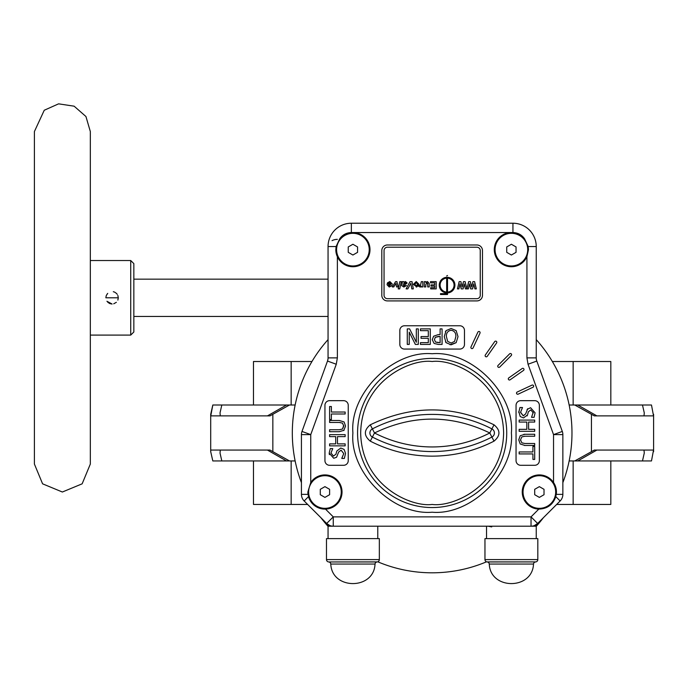 <?xml version="1.0" encoding="UTF-8"?>
<svg xmlns="http://www.w3.org/2000/svg" width="688" height="688" viewBox="0 0 688 688"><rect width="100%" height="100%" fill="white"/><g stroke="black" fill="none" stroke-linecap="round" stroke-linejoin="round"><path stroke-width="1.03" d="M370.282 441.146L372.389 437.061A130.445 130.445 0 0 0 491.911 437.061L489.804 432.976C471.701 442.221 452.48 446.882 432.15 446.959C411.82 446.882 392.599 442.221 374.496 432.976L372.389 428.891A4.592 4.592 0 0 0 372.389 437.061L374.496 432.976C412.929 414.486 451.371 414.486 489.804 432.976L494.018 424.806C500.554 430.249 500.554 435.702 494.018 441.146C474.591 451.07 453.968 456.075 432.15 456.153C410.332 456.075 389.709 451.07 370.282 441.146C363.746 435.702 363.746 430.258 370.282 424.806C411.527 404.957 452.773 404.957 494.018 424.806M432.15 507.555A74.579 74.579 0 0 1 357.571 432.976A74.579 74.579 0 0 1 432.15 358.396A74.579 74.579 0 0 1 506.729 432.976A74.579 74.579 0 0 1 432.15 507.555A74.579 74.579 0 0 0 506.729 432.976A74.579 74.579 0 0 0 432.15 358.396M535.488 561.958A2.331 2.331 0 0 0 533.51 564.048L489.271 564.048A2.331 2.331 0 0 0 487.285 561.958L535.823 561.907A2.331 2.331 0 0 0 537.818 559.602L537.818 538.627L484.963 538.627L484.963 559.602L537.818 559.602M375.029 564.048A2.331 2.331 0 0 1 377.015 561.958L328.812 561.958A2.331 2.331 0 0 1 330.79 564.048C331.831 590.089 373.988 590.098 375.029 564.048L330.79 564.048M487.285 561.958L486.949 561.907A2.331 2.331 0 0 1 484.963 559.602M328.812 561.958L377.351 561.907A2.331 2.331 0 0 0 379.337 559.602L379.337 538.627L326.482 538.627L326.482 559.602L379.337 559.602M328.477 561.907A2.331 2.331 0 0 1 326.482 559.602M511.39 432.976C514.805 472.346 471.521 515.63 432.15 512.216C392.779 515.63 349.495 472.355 352.91 432.976C349.495 393.605 392.779 350.321 432.15 353.735C471.521 350.33 514.805 393.605 511.39 432.976M116.367 302.307L113.718 303.804M486.528 526.2L486.528 538.627M534.894 526.2L537.629 523.465L531.033 516.877L333.259 516.877L333.259 526.2L536.244 526.2L536.244 538.627M330.868 526.2L326.671 523.465L329.397 526.2L304.165 500.967L308.491 496.641A17.088 17.088 0 0 0 325.484 509.103C316.97 508.836 311.303 504.682 308.491 496.641L307.854 492.015L310.752 482.486A17.088 17.088 0 0 1 342.031 492.015A17.088 17.088 0 0 1 325.484 509.103L333.259 516.877L326.671 523.465A9.322 9.322 0 0 0 333.259 526.2L328.056 526.2L328.056 538.627M377.772 526.2L377.772 538.627M454.923 285.124A7.835 7.835 0 0 0 448.395 277.402L448.395 278.262A6.983 6.983 0 0 1 448.395 291.979L448.395 292.847A7.835 7.835 0 0 0 454.923 285.124M341.257 492.015A16.314 16.314 0 0 1 324.942 508.329A16.314 16.314 0 0 1 308.628 492.015A16.314 16.314 0 0 1 324.942 475.7A16.314 16.314 0 0 1 341.257 492.015M369.224 249.641A16.314 16.314 0 0 1 352.91 265.955A16.314 16.314 0 0 1 336.595 249.641A16.314 16.314 0 0 1 352.91 233.327A16.314 16.314 0 0 1 369.224 249.641M527.705 249.641A16.314 16.314 0 0 1 511.39 265.955A16.314 16.314 0 0 1 495.076 249.641A16.314 16.314 0 0 1 511.39 233.327A16.314 16.314 0 0 1 527.705 249.641M555.672 492.015A16.314 16.314 0 0 1 539.358 508.329A16.314 16.314 0 0 1 523.043 492.015A16.314 16.314 0 0 1 539.358 475.7A16.314 16.314 0 0 1 555.672 492.015M499.712 367.057A1.161 1.161 0 0 1 497.725 366.231A1.161 1.161 0 0 1 498.069 365.414L509.602 353.873A1.161 1.161 0 0 1 511.253 353.873A1.161 1.161 0 0 1 511.253 355.524L499.712 367.057M487.242 356.324A1.161 1.161 0 0 1 485.126 355.662A1.161 1.161 0 0 1 485.332 354.991L494.689 341.626A1.161 1.161 0 0 1 496.315 341.343A1.161 1.161 0 0 1 496.598 342.968L487.242 356.324M473.095 347.922A1.161 1.161 0 0 1 470.876 347.431A1.161 1.161 0 0 1 470.988 346.941L477.876 332.158A1.161 1.161 0 0 1 479.424 331.59A1.161 1.161 0 0 1 479.992 333.138L473.095 347.922M518.184 394.147A1.161 1.161 0 0 1 516.525 393.089A1.161 1.161 0 0 1 517.204 392.031L531.987 385.134A1.161 1.161 0 0 1 533.535 385.701A1.161 1.161 0 0 1 532.968 387.249L518.184 394.147M510.135 379.793A1.161 1.161 0 0 1 508.303 378.839A1.161 1.161 0 0 1 508.802 377.884L522.166 368.527A1.161 1.161 0 0 1 523.783 368.811A1.161 1.161 0 0 1 523.499 370.436L510.135 379.793M335.821 249.641L336.105 246.536L339.743 238.745A17.088 17.088 0 0 1 369.998 249.641A17.088 17.088 0 0 1 337.369 256.762L335.821 249.641A17.088 17.088 0 0 0 337.369 256.762L337.369 357.88L336.26 364.236L327.497 361.054L301.989 431.436L310.752 434.618L336.26 364.236M494.294 249.641A17.088 17.088 0 0 1 524.557 238.745L528.195 246.536L528.479 249.641L526.922 256.762A17.088 17.088 0 0 1 494.294 249.641M562.311 431.436A9.322 9.322 0 0 1 562.861 434.618L562.861 494.371L556.282 494.371A17.088 17.088 0 0 0 556.446 492.015L555.809 496.641C553.014 504.665 547.356 508.819 538.816 509.103A17.088 17.088 0 0 1 534.378 475.666A17.088 17.088 0 0 1 553.539 482.486L556.446 492.015A17.088 17.088 0 0 0 553.539 482.486L553.539 434.618L562.311 431.436L536.803 361.054A9.322 9.322 0 0 1 536.244 357.88L536.244 246.536A23.306 23.306 0 0 0 512.938 223.23L351.353 223.23A23.306 23.306 0 0 0 328.056 246.536L328.056 357.88A9.322 9.322 0 0 1 327.497 361.054M130.729 260.52L133.842 263.624L133.842 331.986L130.729 335.09L130.729 260.52L90.334 260.52M117.82 295.41L118.302 297.801L105.875 297.801L118.302 297.801L117.889 295.582M107.724 293.38L106.348 295.41M106.279 295.591L105.883 297.414M107.715 302.221L109.702 303.546M109.727 303.554L111.895 304.019M34.4 131.563L44.256 110.243L58.592 103.845L74.123 106.184L85.94 116.513L90.334 131.554L90.334 464.047L82.147 483.827L62.367 492.015L42.596 483.827L34.4 464.047L34.4 433.965M106.399 295.298L107.517 293.587M113.305 291.712L114.475 292.065M114.638 292.133L116.478 293.406M116.478 293.415L117.252 294.344M291.153 460.943L291.153 504.45L307.648 504.45M212.816 460.943L210.7 451.655L212.816 460.943L289.502 460.943L272.844 451.655L272.844 414.296L289.502 405.008L295.143 405.008M221.82 460.943L220.022 453.048L220.298 450.064L267.426 450.064L243.328 450.064M577.782 460.943L642.48 460.943L644.278 453.048L644.002 450.064L596.874 450.064L577.782 460.943L569.157 460.943M556.652 504.45L573.147 504.45L573.147 460.943M272.844 451.655L269.98 450.064L210.769 450.064L210.7 451.655L210.7 414.296L212.816 405.008L286.518 405.008L267.426 415.887L243.328 415.887L267.426 415.887M291.153 405.008L291.153 361.51L311.965 361.51M221.82 405.008L220.022 412.903L220.298 415.887L243.328 415.887M552.335 361.51L573.147 361.51L573.147 405.008M577.782 405.008L642.48 405.008L644.278 412.903L644.002 415.887L596.874 415.887L577.782 405.008L569.157 405.008M536.244 339.614A139.836 139.836 0 0 1 562.861 482.641M543.382 517.711A139.836 139.836 0 0 1 536.244 526.346M486.528 561.804A139.836 139.836 0 0 1 377.772 561.804M610.824 460.943L610.824 504.45L573.147 504.45M642.48 460.943L651.484 460.943L653.531 450.064L594.32 450.064L574.798 460.943M291.153 504.45L253.476 504.45L253.476 460.943M212.816 405.008L210.769 415.887L269.98 415.887L272.844 414.296M295.143 460.943L289.502 460.943M642.48 405.008L651.484 405.008L653.531 415.887L594.32 415.887L574.798 405.008M610.824 405.008L610.824 361.51L573.147 361.51M291.153 361.51L253.476 361.51L253.476 405.008M286.518 405.008L289.502 405.008M328.056 526.346A139.836 139.836 0 0 1 320.918 517.711M301.43 482.641A139.836 139.836 0 0 1 328.056 339.614M286.518 460.943L267.426 450.064M488.153 526.2L491.722 526.905M118.302 297.818L117.863 300.097M112.092 304.019L106.924 301.267M520.713 465.294A4.661 4.661 0 0 1 516.052 460.633L516.052 405.327A4.661 4.661 0 0 1 520.713 400.665L534.696 400.665A4.661 4.661 0 0 1 539.358 405.327L539.358 460.633A4.661 4.661 0 0 1 534.696 465.294L520.713 465.294M404.492 349.074A4.661 4.661 0 0 1 399.831 344.413L399.831 330.429A4.661 4.661 0 0 1 404.492 325.768L459.808 325.768A4.661 4.661 0 0 1 464.469 330.429L464.469 344.413A4.661 4.661 0 0 1 459.808 349.074L404.492 349.074M329.604 465.294A4.661 4.661 0 0 1 324.942 460.633L324.942 405.327A4.661 4.661 0 0 1 329.604 400.665L343.587 400.665A4.661 4.661 0 0 1 348.248 405.327L348.248 460.633A4.661 4.661 0 0 1 343.587 465.294L329.604 465.294M387.404 300.914A5.59 5.59 0 0 1 381.806 295.315L381.806 250.57A5.59 5.59 0 0 1 387.404 244.98L476.896 244.98A5.59 5.59 0 0 1 482.486 250.57L482.486 295.315A5.59 5.59 0 0 1 476.896 300.914L387.404 300.914M538.816 509.103L531.033 516.877L531.033 526.2A9.322 9.322 0 0 0 537.629 523.465L560.135 500.967L555.809 496.641M310.752 482.486L310.752 434.618L301.43 434.618L301.43 494.371A9.322 9.322 0 0 0 304.165 500.967M307.854 492.015A17.088 17.088 0 0 0 308.018 494.371L301.43 494.371M387.404 298.678A3.354 3.354 0 0 1 384.05 295.315L384.05 250.57A3.354 3.354 0 0 1 387.404 247.216L476.896 247.216A3.354 3.354 0 0 1 480.25 250.57L480.25 295.315A3.354 3.354 0 0 1 476.896 298.678L387.404 298.678M562.861 494.371A9.322 9.322 0 0 1 560.135 500.967M301.43 434.618A9.322 9.322 0 0 1 301.989 431.436M523.534 417.934L520.197 416.541L523.534 417.934L527.515 414.907L527.103 415.913M520.197 416.541L518.804 411.493M520.541 412.112L523.19 415.767L523.843 415.707M527.077 409.463L530.577 407.709L535.083 412.817L534.069 417.341L531.549 417.341L533.243 412.095M527.696 414.296L528.341 411.802L530.826 409.867L533.32 412.989M523.938 434.291L534.696 434.257L534.696 436.226L524.953 436.226L521.814 436.906L520.532 439.856L521.814 442.814L524.901 443.502L534.696 443.502L534.696 445.463L524.454 445.454M524.953 436.226L524.445 436.235M520.532 439.856L520.575 440.526M445.377 331.676L446.116 330.618L451.139 328.486L456.153 330.618L458.01 336.638L456.144 342.684L450.012 344.74M456.144 342.684L451.139 344.808L446.116 342.684L445.514 341.859M438.17 344.413L434.102 343.432L432.245 339.691L434.102 343.432L438.17 344.413L442.083 344.413L442.083 328.881L440.114 328.881L440.114 334.583L438.333 334.583L433.629 336.208L432.245 339.691M339.339 420.488L344.103 421.968L339.339 420.488L329.604 420.488L329.604 422.458L340.035 422.475M344.103 421.968L345.539 426.096L343.716 430.559M344.103 430.224L339.339 431.703L329.604 431.703L329.604 429.733L339.347 429.733L342.486 429.045L343.725 425.433M340.766 448.026L344.103 449.41L340.766 448.026L336.785 451.044L335.959 454.157L336.785 451.044M344.103 449.41L345.539 453.418L344.344 458.449L341.798 458.449L343.768 453.581L341.11 450.184L338.677 451.999L336.57 457.262L333.723 458.251L329.208 453.134L330.231 448.61L332.751 448.61L330.98 452.971L333.474 456.084L335.959 454.157M329.38 454.648L329.208 453.134M518.761 412.542L519.956 407.511L522.502 407.511L520.532 412.37L523.19 415.767L525.623 413.952L527.73 408.698M534.696 429.338L534.696 431.307L519.156 431.307L519.156 429.338L526.827 429.338L526.827 422.062L519.156 422.062L519.156 420.093L534.696 420.093L534.696 422.062L528.599 422.062L528.599 429.338L534.696 429.338M524.961 445.463L520.197 443.984L518.761 439.856L520.197 435.736L524.961 434.257M532.925 453.925L519.156 453.925L519.156 451.956L532.925 451.956L532.925 446.452L534.696 446.452L534.696 459.429L532.925 459.429L532.925 453.925M446.116 342.684L444.242 336.638L446.116 330.618M456.153 330.618L458.01 336.638M420.445 330.653L420.445 328.881L430.284 328.881L430.284 344.413L420.445 344.413L420.445 342.65L428.314 342.65L428.314 338.315L421.039 338.315L421.039 336.552L428.314 336.552L428.314 330.653L420.445 330.653M409.24 344.413L407.27 344.413L407.27 328.881L409.618 328.881L416.317 342.28L416.317 328.881L418.287 328.881L418.287 344.413L415.337 344.413L409.24 332.115L409.24 344.413M331.375 412.035L345.144 412.035L345.144 413.995L331.375 413.995L331.375 419.508L329.604 419.508L329.604 406.522L331.375 406.522L331.375 412.035M339.347 429.733L342.486 429.045L343.768 426.096L342.486 423.137L339.399 422.458M329.604 436.613L329.604 434.653L345.144 434.653L345.144 436.613L337.473 436.613L337.473 443.889L345.144 443.889L345.144 445.858L329.604 445.858L329.604 443.889L335.701 443.889L335.701 436.613L329.604 436.613M341.798 458.303L343.768 453.581L341.11 450.184L338.677 451.999M390.793 283.74L389.761 282.562L388.651 283.215L387.353 282.94L389.812 281.538L392.28 283.981L391.661 285.89L389.245 287.025L387.069 284.78L387.172 283.869L390.793 283.869L389.761 282.562M416.799 286.982L413.411 284.299L416.24 281.538L419.087 284.359L418.863 285.417M418.725 285.692L418.08 286.449M427.73 284.488L426.878 282.562L425.777 284.686L425.777 286.93L424.29 286.93L424.29 281.633L425.777 281.633L425.777 282.415L427.489 281.538L429.217 283.594L429.217 286.93L427.73 286.93L427.687 283.284M420.205 287.025L421.314 286.191L420.205 287.025L419.362 286.733L419.783 285.408L420.411 285.632L421.314 281.633L422.802 281.633L422.802 286.93L421.314 286.93L421.314 286.191L420.566 286.965M402.067 283.705L402.145 281.633L403.71 281.633L403.804 282.226L405.49 281.538L407.15 283.052L404.768 284.78L403.263 284.978L403.985 286.002L406.496 285.554L403.856 287.025L401.663 285.615L402.317 282.381M396.159 284.574L395.953 283.404L393.768 286.93L392.28 286.93L395.6 281.633L396.916 281.633L398.042 286.93L396.555 286.93L395.996 283.637M544.019 494.706L539.358 497.398L534.696 494.706L534.696 489.323L539.358 486.64L544.019 489.323L544.019 494.706M516.052 252.333L516.052 246.949L511.39 244.257L506.729 246.949L506.729 252.333L511.39 255.024L516.052 252.333M357.571 252.333L357.571 246.949L352.91 244.257L348.248 246.949L348.248 252.333L352.91 255.024L357.571 252.333M329.604 494.706L324.942 497.398L320.281 494.706L320.281 489.323L324.942 486.64L329.604 489.323L329.604 494.706M451.122 343.037L447.682 341.411L446.409 336.638C446.202 333.009 447.776 330.885 451.122 330.257C454.476 330.876 456.049 333.009 455.852 336.638L454.579 341.411L451.122 343.037L447.682 341.411M438.368 342.65L435.556 342.048L434.412 339.64L435.306 337.292L440.114 336.355L440.114 342.65L435.556 342.048M447.518 275.492L446.667 275.983L447.518 275.492M446.667 277.29L446.667 293.656L440.509 293.656L440.509 294.498L447.518 294.498L447.518 277.29L446.667 277.29M465.114 281.633L466.851 288.883L465.423 288.883L464.297 283.903L463.101 288.883L461.201 288.883L460.014 283.817L458.896 288.883L457.46 288.883L459.163 281.633L460.891 281.633L462.155 287.059L463.454 281.633L465.114 281.633M474.591 281.633L476.328 288.883L474.901 288.883L473.774 283.903L472.579 288.883L470.678 288.883L469.5 283.817L468.373 288.883L466.946 288.883L468.648 281.633L470.377 281.633L471.633 287.059L472.931 281.633L474.591 281.633M410.048 281.633L412.035 281.633L413.307 288.883L411.802 288.883L410.822 283.31L407.803 288.883L406.126 288.883L410.048 281.633M419.087 284.359L416.257 287.025M436.183 281.633L436.183 288.883L430.705 288.883L430.705 287.679L434.704 287.679L434.704 286.096L430.98 286.096L430.98 284.892L434.704 284.892L434.704 282.845L430.516 282.845L430.516 281.633L436.183 281.633M404.768 284.78L403.263 284.978M401.293 281.633L399.728 288.883L398.214 288.883L399.78 281.633L401.293 281.633M445.79 292.847L445.79 291.979A6.983 6.983 0 0 1 445.79 278.262L445.79 277.402A7.835 7.835 0 0 0 445.79 292.847M446.409 336.638L446.417 336.131M434.412 339.64L435.306 337.292L438.677 336.355M390.646 284.703L388.557 284.841L389.46 286.002L390.646 284.703M416.249 286.002L417.599 284.282L416.249 282.562L414.898 284.29L416.249 286.002M403.529 283.869L405.662 283.146L404.948 282.562L403.529 283.869M327.66 360.555L327.995 358.895M533.432 526.2L537.629 523.465L535.427 525.666A6.218 5.298 45 0 1 534.791 526.2M536.451 359.815L536.64 360.555M337.369 239.364A9.322 7.172 -0 0 0 332.029 240.654M329.509 526.2A6.218 5.298 135 0 1 328.864 525.666M494.018 441.146L491.911 437.061A4.592 4.592 0 0 0 491.911 428.891A130.445 130.445 0 0 0 372.389 428.891L370.282 424.806M432.15 504.45C411.243 507.323 361.656 485.874 360.675 432.976C361.656 380.077 411.243 358.637 432.15 361.51C453.057 358.637 502.644 380.077 503.616 432.976C502.644 485.874 453.057 507.323 432.15 504.45M486.949 561.907L535.823 561.907M591.448 451.655L591.448 414.296M536.803 361.054L528.04 364.236L553.539 434.618L562.861 434.618M528.04 364.236L526.922 357.88L536.244 357.88M526.922 256.762L526.922 357.88M339.743 238.745C342.59 234.763 346.46 232.699 351.353 232.553L512.938 232.553L512.938 223.23M528.195 246.536L536.244 246.536M351.353 232.553L351.353 223.23M336.105 246.536L328.056 246.536M328.056 357.88L337.369 357.88M512.938 232.553C517.84 232.699 521.71 234.763 524.557 238.745M133.842 316.446L328.056 316.446M90.334 335.09L130.729 335.09M34.4 131.554L34.4 464.047M653.6 451.655L653.6 414.296M133.842 279.165L328.056 279.165M533.51 564.048C532.469 590.089 490.312 590.098 489.271 564.048"/></g></svg>
